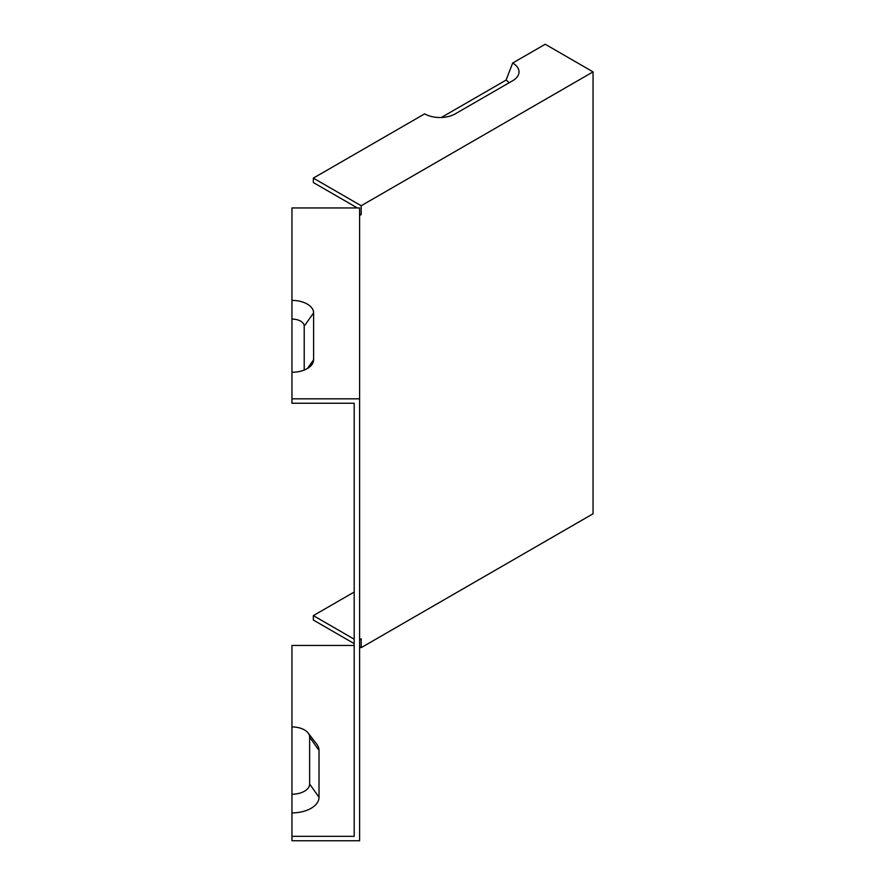 <?xml version="1.0" encoding="UTF-8"?>
<svg xmlns="http://www.w3.org/2000/svg" width="885" height="885" viewBox="0 0 885 885"><rect width="100%" height="100%" fill="white"/><g stroke="black" fill="none" stroke-linecap="round" stroke-linejoin="round"><path stroke-width="1.33" d="M313.6 359.775L313.6 312.892A21.649 12.501 0 0 0 291.95 300.402L291.95 207.953L359.598 207.953L359.598 398.825L291.95 398.825L291.95 372.264A21.649 12.501 180 0 0 311.708 364.874A21.649 12.501 180 0 0 313.6 359.775L307.405 368.514M354.188 645.453L291.95 645.453L291.95 840.75L359.598 840.75L359.598 398.825M361.191 205.74L593.05 71.873L545.215 44.25L512.68 63.034A21.649 12.501 0 0 1 517.139 76.973A21.649 12.501 0 0 1 512.68 80.712L455.277 113.855A21.649 12.501 180 0 1 424.656 113.855L313.345 178.117L361.191 205.74L361.191 214.579L359.598 213.661M357.363 207.953L313.345 182.542L313.345 178.117M291.95 836.336L354.188 836.336L354.188 403.25L291.95 403.25L291.95 398.825M291.95 812.895A27.059 15.62 0 0 0 319.009 797.274L319.009 750.403A27.059 15.62 0 0 0 316.653 744.019L308.091 732.968A17.689 10.211 0 0 0 291.95 726.928M354.188 592.043L313.345 615.617L354.188 639.202M361.191 214.579L359.598 215.498M593.05 71.873L593.05 513.787L361.191 647.654L361.191 638.826L359.598 639.733M361.191 647.654L359.598 646.747M354.188 643.616L313.345 620.042L313.345 615.617M512.68 63.034L506.054 80.115A12.279 7.091 180 0 1 508.997 82.836M506.054 80.115L441.327 117.484M291.95 300.402L291.95 319.065A12.279 7.091 180 0 1 304.219 326.156L304.219 370.063M291.95 319.065L291.95 372.264M291.95 794.221A17.689 10.211 0 0 0 309.628 784.01L309.628 737.139A17.689 10.211 0 0 0 308.091 732.968M313.6 312.892L304.219 326.156M319.009 797.274L309.628 784.01M319.009 750.403L309.628 737.139"/></g></svg>
